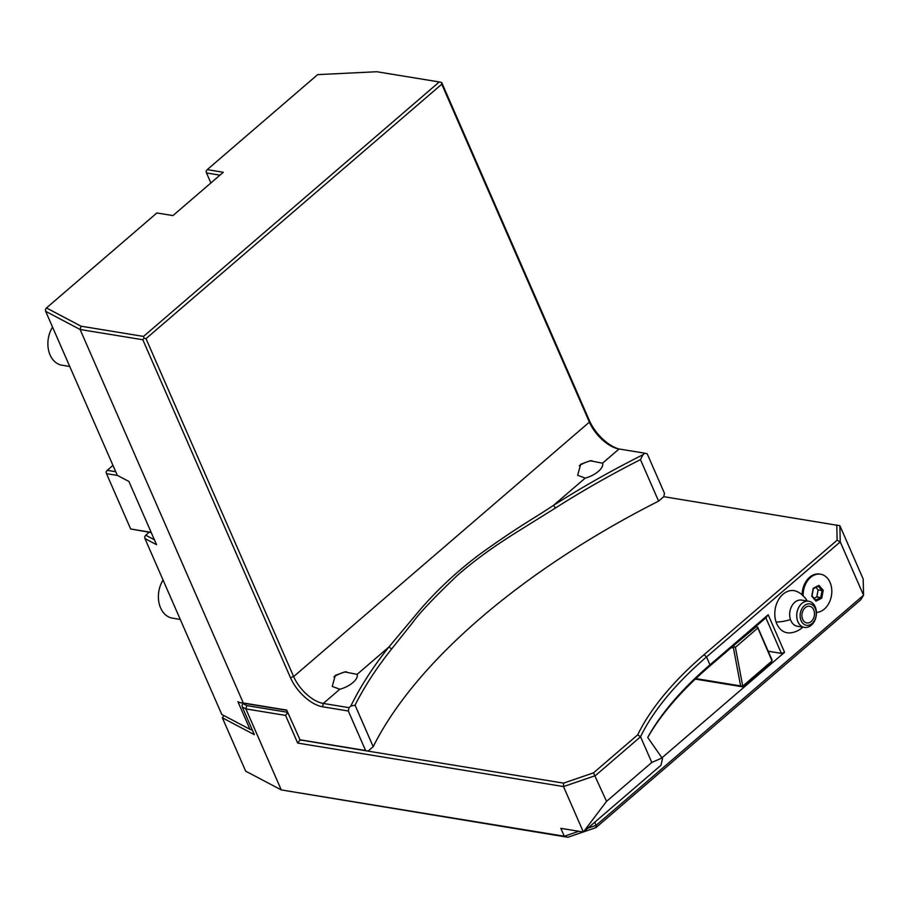 <?xml version="1.0" encoding="UTF-8"?>
<svg xmlns="http://www.w3.org/2000/svg" width="909" height="909" viewBox="0 0 909 909"><rect width="100%" height="100%" fill="white"/><g stroke="black" fill="none" stroke-linecap="round" stroke-linejoin="round"><path stroke-width="1.36" d="M591.873 460.602A16.385 7.306 -23.6 0 0 579.26 465.726M602.462 463.022A16.385 7.306 156.4 0 1 602.531 463.192A16.385 7.306 -23.6 0 1 585.226 478.089L577.647 475.282L580.681 464.26L590.134 460.761L602.531 463.192L619.052 448.978L644.776 453.193L643.004 454.727L640.459 459.624L658.593 501.12L663.775 496.666L839.893 525.72L863.198 579.067L863.55 595.236L840.246 541.889L839.893 525.72M768.185 651.23L781.399 653.389L784.581 652.31L768.185 614.757L709.974 664.843A289.153 129.021 -23.6 0 0 647.719 737.438L662.525 758.64L660.934 765.287L583.362 832.03L563.512 786.569L563.546 783.138L368.02 751.129L373.201 746.675L355.067 705.179L350.806 706.134L349.022 707.656L323.297 703.452A28.918 14.692 49.3 0 1 293.641 676.58L146.008 338.659L441.763 84.196L589.384 422.117A28.918 14.692 -130.7 0 0 617.336 448.626A28.918 14.692 -130.7 0 0 619.052 448.978M350.806 706.134A479.52 213.956 156.4 0 1 388.87 647.026L420.731 608.985C438.149 588.964 457.897 570.67 479.986 554.081C519.584 525.766 527.777 522.3 553.467 505.404L555.467 507.983M339.818 689.238L332.239 686.431L335.273 675.41L344.727 671.91L357.112 674.353A16.385 7.306 156.4 0 1 339.818 689.238L323.297 703.452L322.581 706.782A31.326 15.919 49.3 0 1 290.46 677.671L142.827 339.75L80.106 329.49L81.026 326.195L143.531 336.421L439.286 81.958L376.781 71.731L317.65 74.629L207.229 169.642L223.307 172.267L172.971 215.581L156.882 212.956L46.461 307.958L81.026 326.195M441.763 84.196L441.717 82.583L589.35 420.492A31.326 15.919 -130.7 0 0 618.45 448.876M663.775 496.666L664.479 493.337L647.208 453.818L644.776 453.193M349.022 707.656L348.317 710.986L365.588 750.516L368.02 751.129L300.061 739.903L286.699 710.077L243.282 702.975L80.106 329.49L45.655 311.321L117.306 475.339L128.908 481.452L156.541 544.684L144.94 538.571L221.773 714.44L249.986 729.325L237.897 701.657L239.715 702.612L286.801 710.315M302.083 740.346L299.993 740.006L297.675 743.062L285.585 715.406L245.873 708.906L246.793 705.611L286.778 712.156L287.096 713.406L285.585 715.406M637.686 734.858L593.497 772.866L606.542 801.363L651.776 762.446L640.55 736.756A289.153 129.021 156.4 0 1 706.52 656.934L840.246 541.889L837.121 540.207L704.055 654.696A291.562 130.101 156.4 0 0 637.686 734.858L640.55 736.756L595.315 775.672L563.512 786.569L297.675 743.062M365.588 750.516L299.652 739.721M348.317 710.986L322.581 706.782M239.715 702.612L243.282 702.975M242.862 703.941L242.487 703.066M252.304 730.075L249.986 729.325M254.35 734.665L222.353 717.792L245.669 771.15L281.267 789.921L245.873 708.906L242.271 706.997L254.35 734.665M223.921 715.576L222.353 717.792M154.394 539.776L145.747 535.208L144.736 536.64L144.94 538.571M606.542 801.363L583.362 832.03L560.853 828.338L564.307 836.246L281.267 789.921L567.841 837.269L583.226 831.996M587.828 828.179L596.111 825.338L595.929 827.644L860.755 599.781L863.55 595.236L596.111 825.338L594.759 822.225M784.581 652.31L661.945 757.822M802.147 594.804A21.691 21.691 0 0 0 797.136 591.6A21.339 15.714 99.3 0 0 779.513 598.167A21.339 15.714 99.3 0 0 776.07 621.961A21.339 15.714 99.3 0 0 790.375 632.869A21.691 21.691 0 0 0 802.863 627.153M595.929 827.644L583.498 831.905M578.794 831.28L564.307 836.246L567.841 837.269M837.121 540.207L836.791 524.982M563.546 783.138L593.497 772.866M373.201 746.675A477.111 212.888 156.4 0 1 658.593 501.12M651.776 762.446L661.866 758.061M647.719 737.438L662.525 758.64M781.399 653.389L765.867 617.825L709.236 666.547A291.573 130.101 -23.6 0 0 647.822 737.324M755.572 626.687L757.674 627.165L772.002 659.968L771.582 661.968L742.664 686.84L695.317 679.091M756.208 626.79L733.495 645.674M734.142 645.776L733.449 647.947L731.268 647.594M768.185 614.757L765.867 617.825M757.697 628.13L735.404 647.31L742.733 686.136L772.025 660.934L757.424 627.051M734.256 646.947L735.404 647.31M733.449 647.947L740.619 685.92L695.851 678.591M740.619 685.92L742.733 686.136M146.008 338.659L143.986 338.216L142.827 339.75M441.308 82.401L439.286 81.958M143.531 336.421L143.986 338.216M46.461 307.958L45.45 309.39L45.655 311.321M207.229 169.642L206.07 171.176L206.513 172.971L219.944 175.164M210.877 182.959L206.513 172.971M112.966 465.385L107.217 470.328L115.738 471.726M107.217 470.328L106.058 471.862L106.501 473.657L117.568 475.464M106.501 473.657L130.68 528.993L149.19 532.242L145.747 535.208M151.144 532.333L130.68 528.993M151.246 532.583L149.19 532.242M52.552 327.115A24.1 17.748 99.3 0 0 61.926 365.202L69.754 366.486M163.063 580.056A24.1 17.748 99.3 0 0 172.437 618.154L180.266 619.427M333.853 676.875A16.385 7.306 156.4 0 1 346.465 671.751M357.112 674.353L388.87 647.038L391.699 648.912L412.629 622.631C418.697 613.882 433.388 598.338 456.704 575.999C480.531 554.91 505.858 539.037 516.562 532.242L555.479 507.995A477.111 212.888 156.4 0 1 640.459 459.624M355.067 705.179A477.111 212.888 156.4 0 1 391.699 648.901M585.226 478.089L553.467 505.404A479.52 213.956 156.4 0 1 643.004 454.727M816.441 612.393A19.282 14.203 99.3 0 0 831.667 594.122A19.282 14.203 99.3 0 0 820.577 574.215L819.611 574.056A19.282 14.203 99.3 0 0 802.147 594.941L803.124 595.986A18.93 13.942 99.3 0 1 805.931 599.008A21.691 21.691 0 0 1 807.147 600.997M804.442 627.415A13.249 9.76 -80.7 0 1 797.511 620.688A13.249 9.76 -80.7 0 1 798.988 606.962A13.249 9.76 -80.7 0 1 808.726 601.258A13.249 9.76 -80.7 0 1 815.657 607.973A13.249 9.76 -80.7 0 1 814.18 621.699A13.249 9.76 -80.7 0 1 804.442 627.415L797.386 626.256A13.249 9.76 -80.7 0 1 790.455 619.54A21.691 8.567 161.4 0 1 776.07 621.961M820.577 574.215A19.282 14.203 99.3 0 0 803.124 595.986M808.726 601.258L801.658 600.099A13.249 9.76 99.3 0 0 791.921 605.803A13.249 9.76 99.3 0 0 790.455 619.54M800.772 619.802A10.84 7.988 -80.7 0 1 805.01 605.155A10.84 7.988 -80.7 0 1 815.612 609.394A10.84 7.988 -80.7 0 1 811.373 624.029A10.84 7.988 -80.7 0 1 800.772 619.802M813.964 610.541A8.431 6.215 99.3 0 0 809.555 606.269A8.431 6.215 99.3 0 0 803.363 609.905A8.431 6.215 99.3 0 0 802.42 618.643A8.431 6.215 99.3 0 0 806.828 622.915A8.431 6.215 99.3 0 0 813.032 619.279A8.431 6.215 99.3 0 0 813.964 610.541M811.726 596.145L815.998 601.11L821.736 598.202L823.213 590.327L818.929 585.362L813.191 588.271L811.851 595.736M818.259 586.146L813.373 588.623L812.021 595.884L815.646 600.156M823.213 590.327L822.054 590.566L818.293 586.203M821.736 598.202L820.747 597.565L822.054 590.566L818.111 589.918L815.941 587.396M814.134 598.281L816.805 596.918L818.111 589.918M816.805 596.918L820.747 597.565L815.714 600.122M242.271 706.997L242.067 705.066L243.078 703.646L246.793 705.611M288.267 713.656L287.096 713.406M286.778 712.156L287.38 711.633M589.35 420.492L589.384 422.117L293.641 676.58L290.46 677.671M704.055 654.696L706.52 656.934L709.974 664.843L709.225 666.558M813.362 588.702L818.475 586.112M815.85 600.281L812.032 595.838"/></g></svg>
